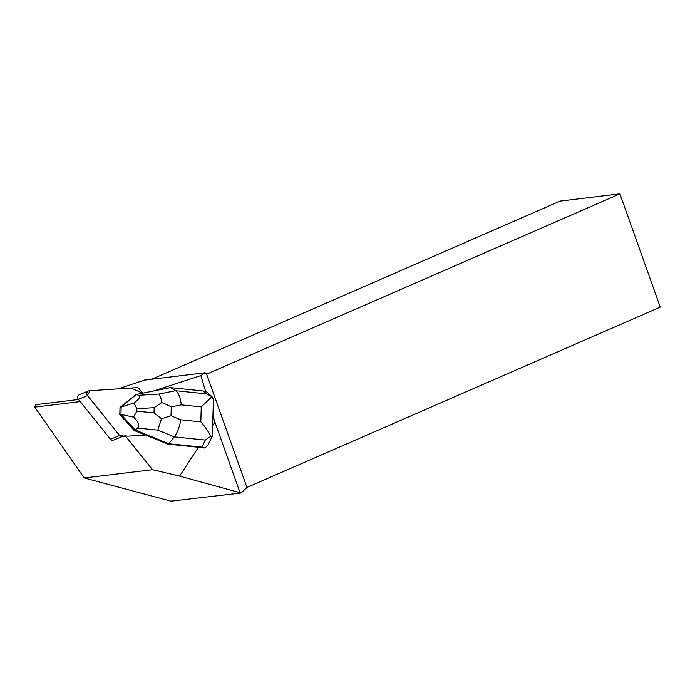 <?xml version="1.0" encoding="UTF-8"?>
<svg xmlns="http://www.w3.org/2000/svg" width="695" height="695" viewBox="0 0 695 695"><rect width="100%" height="100%" fill="white"/><g stroke="black" fill="none" stroke-linecap="round" stroke-linejoin="round"><path stroke-width="1.04" d="M122.033 436.616L112.911 440.395A3.023 2.754 -112.5 0 1 110.488 439.275L78.405 399.364A3.023 2.754 -112.5 0 1 79.317 394.725L88.439 390.946A3.023 2.754 67.5 0 0 87.527 395.594L119.61 435.496A3.023 2.754 67.5 0 0 122.033 436.616L125.717 436.382L119.601 435.487L87.414 395.446L90.168 390.694L130.947 388.036L142.623 393.188L139.078 388.792A3.023 2.754 67.5 0 0 136.663 387.662L89.247 390.755A3.023 2.754 67.5 0 0 88.439 390.946M167.808 444.122L145.637 435.001L127.941 436.156A4.535 4.135 67.5 0 1 125.96 435.782L124.796 435.235L152.5 469.698L179.579 476.118L198.483 447.267L167.808 444.122L168.746 443.731L201.863 447.137L205.034 448.058L198.483 447.267M205.642 391.45L200.846 375.595L153.413 391.033M179.579 476.118L241.13 492.998L170.987 501.147L84.234 477.978L152.5 469.698M212.644 425.67L214.937 422.16L239.879 492.216M120.939 414.368L133.544 417.156C138.748 422.004 140.051 425.635 137.462 428.059L135.247 429.962L120.939 414.368L119.792 414.846L122.042 416.974A9.817 8.957 67.5 0 0 124.761 419.936L134.1 430.44L135.247 429.962L168.746 443.731L174.271 436.877L205.312 440.065L210.741 436.33C208.5 431.665 205.199 426.852 200.82 421.865L180.839 419.815C179.518 427.095 177.321 432.785 174.271 436.877L157.835 430.127L161.518 418.72L171.013 415.775L171.283 406.853L162.005 402.44L154.186 407.67L154.029 412.917L161.518 418.72M170.423 387.628L175.653 390.712C178.519 392.762 180.405 397.479 181.291 404.855L201.263 406.905L211.923 396.689L212.27 396.967L206.719 391.954L203.548 391.033L170.423 387.628L136.307 394.456L125.265 403.23A9.817 8.957 67.5 0 0 122.381 405.619L120.009 407.505L119.792 414.846M124.761 419.936L122.042 416.974M122.381 405.619L125.265 403.23M118.359 388.861L144.239 380.148L205.199 372.755L200.846 375.595M78.518 399.512L35.654 404.707L34.75 407.122L84.234 477.978M34.75 407.122L80.203 401.606M214.937 422.16L212.939 415.567M205.199 372.755L206.615 374.179L246.942 487.43L241.13 492.998M206.615 374.179L619.923 193.853L560.057 201.124L151.823 379.227M619.923 193.853L660.25 307.112L246.942 487.43M145.264 435.027L134.1 430.44M205.034 448.058L208.144 444.713L212.305 436.182L210.741 436.33M138.444 395.299C140.929 396.419 139.434 398.991 133.97 403.031L121.165 407.027L136.307 394.456L138.444 395.299L158.912 394.056C159.989 395.42 161.014 398.209 162.005 402.44M121.165 407.027L120.009 407.505M121.173 407.044L120.956 414.333M133.544 417.156L136.819 411.171L136.898 408.721L133.97 403.031M212.27 396.967L213.417 399.764L212.305 436.182M211.923 396.689L206.693 393.9L175.653 390.712L158.912 394.056M110.488 439.275L119.61 435.496M87.527 395.594L78.405 399.364M180.839 419.815L171.013 415.775M201.263 406.905L200.82 421.865M171.283 406.853L181.291 404.855M203.548 391.033L206.693 393.9M205.312 440.065L201.863 447.137M137.462 428.059L157.835 430.127M154.029 412.917L136.819 411.171M136.898 408.721L154.186 407.67"/></g></svg>
